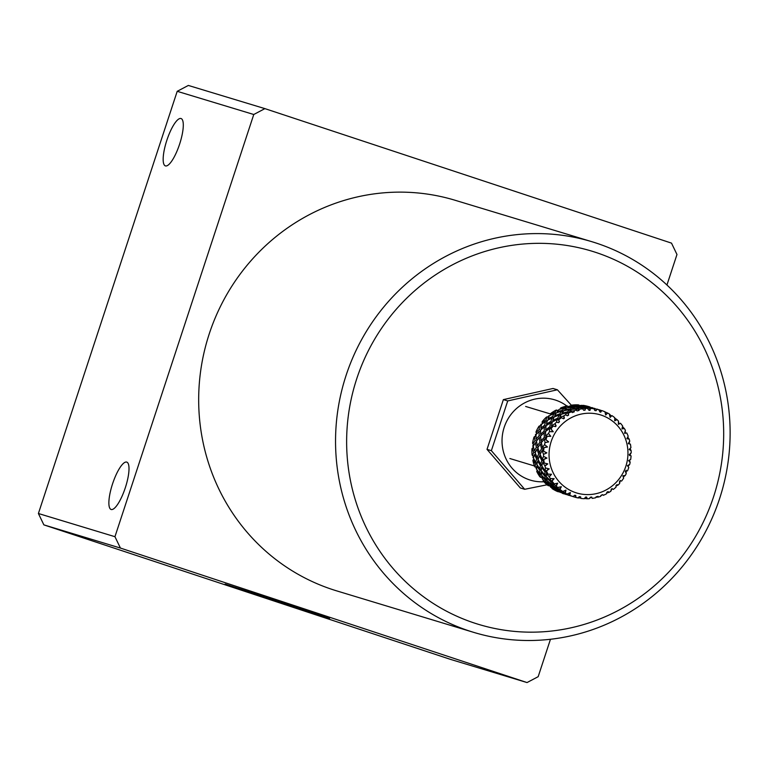 <?xml version="1.0" encoding="UTF-8"?>
<svg xmlns="http://www.w3.org/2000/svg" width="768" height="768" viewBox="0 0 768 768"><rect width="100%" height="100%" fill="white"/><g stroke="black" fill="none" stroke-linecap="round" stroke-linejoin="round"><path stroke-width="1.15" d="M291.389 605.51L225.11 584.083L308.851 611.923L329.549 618.422L291.389 605.51M125.318 487.728A24.941 6.662 -71.7 0 0 126.768 462.106A24.941 6.662 -71.7 0 0 112.56 483.859A24.941 6.662 -71.7 0 0 111.101 509.472A24.941 6.662 -71.7 0 0 125.318 487.728M179.606 144.144A24.941 6.662 -71.7 0 0 181.066 118.531A24.941 6.662 -71.7 0 0 166.848 140.285A24.941 6.662 -71.7 0 0 165.398 165.898A24.941 6.662 -71.7 0 0 179.606 144.144M474.25 623.002A195.005 187.92 106.9 0 0 713.568 496.771A195.005 187.92 106.9 0 0 596.064 252.499A195.005 187.92 106.9 0 0 356.746 378.739A195.005 187.92 106.9 0 0 474.25 623.002M596.573 243.187A204.077 196.656 -73.1 0 1 720.307 496.435A204.077 196.656 -73.1 0 1 473.674 632.362A204.077 196.656 -73.1 0 1 469.094 630.912A204.077 196.656 -73.1 0 1 345.36 377.664A204.077 196.656 -73.1 0 1 591.994 241.738A204.077 196.656 -73.1 0 1 596.573 243.187M591.994 241.738L455.126 200.275A204.077 196.656 106.9 0 0 208.493 336.202A204.077 196.656 106.9 0 0 332.227 589.459A204.077 196.656 106.9 0 0 336.806 590.909L473.674 632.362M666.941 285.005L676.973 254.496L671.51 243.13L264.893 108.624L253.766 114.499L114.95 536.698L120.422 548.054L527.03 682.56L538.166 676.685L550.464 639.283M120.422 548.054L43.862 524.87L450.48 659.376L527.03 682.56M253.766 114.499L177.206 91.315L188.342 85.44L264.893 108.624M177.206 91.315L38.4 513.504L114.95 536.698M43.862 524.87L38.4 513.504M564.038 493.882L562.416 493.392A45.35 43.699 106.9 0 0 562.608 493.45A45.35 43.699 106.9 0 0 562.877 493.536M556.886 490.262L556.349 490.618L552.067 488.592A45.35 43.699 106.9 0 0 554.582 490.08A45.35 43.699 106.9 0 0 557.184 491.395L558.778 491.587M561.091 490.934L562.771 492.566L567.034 494.054A45.35 43.699 -73.1 0 1 566.179 493.594A45.35 43.699 -73.1 0 1 565.325 493.114L561.139 490.608M556.09 489.485L557.856 491.078L563.126 493.334L556.166 489.149M569.453 489.946A40.819 39.331 106.9 0 0 623.059 472.829A40.819 39.331 106.9 0 0 607.565 417.878A40.819 39.331 106.9 0 0 553.958 434.995A40.819 39.331 106.9 0 0 569.453 489.946M569.712 492.854L569.76 495.341L573.005 496.579A45.35 43.699 -73.1 0 1 569.76 495.341L570.394 492.547L567.034 494.054M573.005 496.579L574.858 495.216A43.488 41.914 106.9 0 0 575.779 495.494L575.885 497.434L573.389 496.714M593.952 408.73L590.477 408.403A45.35 43.699 -73.1 0 1 593.952 408.73L594.797 410.477A43.805 42.211 106.9 0 1 596.093 410.698L596.909 409.238A45.35 43.699 -73.1 0 1 598.81 409.69L599.875 411.917A43.488 41.914 106.9 0 1 600.787 412.195L601.69 410.544A45.35 43.699 -73.1 0 1 604.944 411.782L605.693 414.998L607.661 413.069A45.35 43.699 -73.1 0 1 608.525 413.53A45.35 43.699 -73.1 0 1 609.37 414.01L610.128 417.418L611.923 415.603A45.35 43.699 -73.1 0 1 614.736 417.677L614.736 420.826L617.021 419.654A45.35 43.699 -73.1 0 1 618.432 421.027L618.384 424.358L620.486 423.254A45.35 43.699 -73.1 0 1 622.666 426.029L621.955 428.89L624.365 428.554A45.35 43.699 -73.1 0 1 625.373 430.253L624.566 433.306L626.784 432.979A45.35 43.699 -73.1 0 1 628.186 436.243L626.861 438.662L629.184 439.152A45.35 43.699 -73.1 0 1 629.731 441.082L628.262 443.645L630.403 444.096A45.35 43.699 -73.1 0 1 630.922 447.648L629.126 449.462L631.152 450.739A45.35 43.699 -73.1 0 1 631.19 452.755L629.222 454.675L631.075 455.866A45.35 43.699 -73.1 0 1 630.691 459.446L628.589 460.55L630.134 462.518A45.35 43.699 -73.1 0 1 629.664 464.477L627.379 465.648L628.781 467.472A45.35 43.699 -73.1 0 1 627.504 470.851L625.286 471.178L626.198 473.683A45.35 43.699 -73.1 0 1 625.258 475.469L622.848 475.805L623.654 478.128A45.35 43.699 -73.1 0 1 621.581 481.075L620.131 480.768A43.488 41.914 106.9 0 1 619.507 481.536L619.622 483.475A45.35 43.699 -73.1 0 1 618.269 484.954L616.954 484.675A43.805 42.211 106.9 0 1 615.994 485.616L616.061 487.114A45.35 43.699 -73.1 0 1 613.334 489.427L612.067 488.611A43.488 41.914 106.9 0 1 611.27 489.187L610.838 491.232A45.35 43.699 -73.1 0 1 609.168 492.307L608.026 491.587A43.805 42.211 106.9 0 1 606.864 492.24L606.499 493.814A45.35 43.699 -73.1 0 1 603.302 495.331L602.813 494.688A44.4 42.787 106.9 0 1 600.96 495.408L600.461 496.416A45.35 43.699 -73.1 0 1 598.579 497.021L598.051 496.339A44.4 42.787 106.9 0 1 596.131 496.829L595.642 497.77A45.35 43.699 -73.1 0 1 592.195 498.384L591.734 497.069A43.805 42.211 106.9 0 1 590.429 497.203L589.181 498.691A45.35 43.699 -73.1 0 1 587.232 498.768L586.608 497.069A43.488 41.914 106.9 0 1 585.658 497.05L584.218 498.72A45.35 43.699 -73.1 0 1 580.752 498.394L580.685 496.886A43.805 42.211 106.9 0 1 579.398 496.666L577.786 497.885A45.35 43.699 -73.1 0 1 575.885 497.434L575.299 495.35M589.45 410.352L590.477 408.403L589.997 410.362A43.488 41.914 106.9 0 0 589.037 410.342L587.462 408.355L589.19 407.962L583.085 407.347L580.781 408.307L585.514 408.432A45.35 43.699 -73.1 0 1 587.462 408.355M582.509 408.739L579.053 409.354A45.35 43.699 -73.1 0 1 582.509 408.739L583.757 410.294A43.805 42.211 106.9 0 1 585.062 410.16L585.514 408.432L584.582 410.208M578.774 410.506L579.053 409.354L579.053 410.448A44.4 42.787 106.9 0 0 577.133 410.938L576.115 410.102L577.766 408.845L571.766 409.363L569.683 411.427L574.234 410.707A45.35 43.699 -73.1 0 1 576.115 410.102M571.392 411.792L568.973 412.272L568.195 413.309A45.35 43.699 -73.1 0 1 571.392 411.792L572.371 412.579A44.4 42.787 106.9 0 1 574.224 411.869L574.234 410.707L573.936 411.965M568.234 415.334L568.195 413.309L568.618 415.123A43.805 42.211 106.9 0 0 567.466 415.776L565.526 414.816L566.89 412.752L561.274 414.307L559.69 417.379L563.856 415.891A45.35 43.699 -73.1 0 1 565.526 414.816M561.37 417.696L559.181 418.579L558.643 420.01A45.35 43.699 -73.1 0 1 561.37 417.696L563.587 418.8A43.488 41.914 106.9 0 1 564.374 418.224L563.856 415.891L563.904 418.56M559.21 422.016L558.643 420.01L559.488 421.747A43.805 42.211 106.9 0 0 558.528 422.688L556.426 422.17L557.299 419.395L552.336 421.872L551.472 425.77L555.072 423.648A45.35 43.699 -73.1 0 1 556.426 422.17L558.557 422.659M555.542 426.614L553.114 426.048L551.242 427.258L551.04 428.995A45.35 43.699 -73.1 0 1 553.114 426.048L555.523 426.643A43.488 41.914 106.9 0 1 556.138 425.875L555.072 423.648L555.821 426.269M552.547 431.53L551.04 428.995L553.238 431.741L549.437 431.654L549.658 428.352L545.549 431.51L545.597 436.022L548.496 433.44A45.35 43.699 -73.1 0 1 549.437 431.654L553.238 431.741M550.8 436.358L548.496 433.44L550.8 436.358L547.19 436.272L545.722 437.702L545.923 439.651A45.35 43.699 -73.1 0 1 547.19 436.272L550.099 436.157M548.016 441.686L545.923 439.651L548.717 441.898L545.03 442.646L544.483 438.979L541.373 442.589L542.467 447.446L544.56 444.605A45.35 43.699 -73.1 0 1 545.03 442.646L548.717 441.898M547.498 446.995L544.56 444.605L547.498 446.995L544.003 447.677L542.976 449.222L543.619 451.258A45.35 43.699 -73.1 0 1 544.003 447.677L546.806 446.784M546.173 452.659L543.619 451.258L546.864 452.87L543.504 454.368L542.131 450.586L540.106 454.349L542.294 459.245L543.542 456.384A45.35 43.699 -73.1 0 1 543.504 454.368L546.864 452.87M546.96 458.083L543.542 456.384L546.96 458.083L543.773 459.475L543.197 461.011L544.301 463.027A45.35 43.699 -73.1 0 1 543.773 459.475L546.269 457.872M544.301 463.027L547.824 463.901L544.973 466.042L542.755 462.355L541.824 465.974L545.088 470.63L545.51 467.971A45.35 43.699 -73.1 0 1 544.973 466.042L547.094 463.718M548.506 468.701L546.509 470.88L546.374 472.282L547.91 474.144A45.35 43.699 -73.1 0 1 546.509 470.88L549.226 468.883L545.51 467.971M547.91 474.144L551.52 474.24L549.322 476.87L546.317 473.491L546.413 476.688L550.656 480.816L550.33 478.57A45.35 43.699 -73.1 0 1 549.322 476.87L550.723 474.221M553.334 478.637L552.038 481.094L552.288 482.266L554.218 483.869A45.35 43.699 -73.1 0 1 552.038 481.094L554.131 478.646L550.33 478.57M554.218 483.869L557.702 483.178L556.262 486.096L552.566 483.245L553.555 485.76L558.624 489.12L557.674 487.469A45.35 43.699 -73.1 0 1 556.262 486.096L556.925 483.331M560.573 486.883L559.958 489.446L562.771 491.52A45.35 43.699 -73.1 0 1 559.958 489.446L561.35 486.72L557.674 487.469M562.771 491.52L565.958 490.118L565.325 493.114L565.277 490.426M611.99 488.688L610.838 491.232M607.939 491.635L609.168 492.307L606.691 492.989M613.334 489.427L611.971 488.678M602.006 494.784L600.461 496.416M597.917 496.378L598.579 497.021L595.91 497.251M591.638 497.443L591.11 497.453M603.302 495.331L602.698 494.736M591.264 497.126L589.181 498.691M586.214 497.059L587.232 498.768L584.419 498.49M580.608 497.885L579.59 497.808M571.296 496.022L565.44 494.198L563.491 492.893M568.858 495.341L568.118 495.12M558.768 491.712L565.978 494.467L558.787 491.501M558.144 491.779L556.349 490.618M592.195 498.384L591.427 497.107M580.33 496.896L579.456 497.962L577.786 497.885M571.162 496.032L563.472 493.085M549.274 485.318L550.81 487.315L555.504 489.917L549.437 484.848M548.179 483.36L547.133 483.811L543.322 481.162A45.35 43.699 106.9 0 0 547.536 485.251L549.533 485.702M548.4 485.808L547.133 483.811M554.726 487.786L553.939 488.266M555.504 489.917L556.282 489.686M561.811 491.712L561.322 492.125M569.741 494.611L569.155 495.322M580.752 498.394L580.31 496.829M554.016 486.643L555.418 488.717L560.659 491.549L554.17 486.192M547.536 481.824L548.65 484.272L553.334 487.45L552.106 485.318L547.536 481.824L547.824 481.277M541.757 476.582L542.554 479.309L546.586 482.717L545.693 480.259L541.757 476.582L542.179 475.93M541.392 474.403L539.99 474.749L536.794 471.61A45.35 43.699 106.9 0 0 539.818 476.707L541.997 477.571M540.538 477.398L539.99 474.749M546.922 479.789L545.693 480.259M546.586 482.717L547.853 482.621M553.114 484.762L552.106 485.318M553.334 487.45L554.333 487.181M560.035 489.13L559.133 489.84M560.659 491.549L561.341 491.222M568.454 494.966L569.731 494.016M546.547 477.859L547.171 480.71L551.702 484.397L550.877 481.834L546.547 477.859L546.95 477.245M541.248 472.099L541.498 475.2L545.395 479.107L544.963 476.256L541.248 472.099L541.814 471.446M536.726 466.09L536.64 469.334L539.827 473.338L539.779 470.285L536.726 466.09L537.475 465.379M537.005 463.91L535.402 464.035L533.069 459.946L532.915 460.589A45.35 43.699 106.9 0 0 534.538 466.349L536.63 467.654M535.094 467.136L535.402 464.035M541.286 469.997L539.779 470.285M539.827 473.338L541.315 473.549M546.346 475.805L544.963 476.256M545.395 479.107L546.758 479.059M552.566 483.245L552.806 482.698M552.067 481.258L550.877 481.834M551.702 484.397L552.874 484.147M558.624 489.12L560.189 488.477M541.584 467.328L541.258 470.736L544.886 475.056L544.963 471.859L541.584 467.328L542.285 466.675M537.638 460.982L536.918 464.486L539.866 468.893L540.374 465.542L537.638 460.982L538.531 460.339M534.528 454.55L533.462 458.064L535.69 462.422L536.592 459.014L534.528 454.55L535.603 453.926M535.334 452.554L533.683 452.4L532.301 448.195L531.955 448.848A45.35 43.699 106.9 0 0 532.07 454.877L533.866 456.566M532.445 455.712L533.683 452.4M538.224 458.995L536.592 459.014M535.69 462.422L537.178 462.979M541.958 465.341L540.374 465.542M539.866 468.893L541.354 469.181M546.317 473.491L546.826 472.838M546.451 471.475L544.963 471.859M544.886 475.056L546.307 475.104M550.656 480.816L552.298 480.595M539.453 455.779L538.08 459.466L540.691 464.17L541.786 460.589L539.453 455.779L540.461 455.213M536.966 449.213L535.2 452.861L537.12 457.498L538.666 453.907L536.966 449.213L538.147 448.723M535.315 442.762L533.242 446.275L534.461 450.71L536.371 447.226L535.315 442.762L536.659 442.33M536.506 441.053L534.96 440.65L534.509 436.57L533.981 437.184A45.35 43.699 106.9 0 0 532.579 443.078L533.942 444.998M532.762 443.904L534.96 440.65M537.965 447.485L536.371 447.226M534.461 450.71L535.776 451.565M540.269 454.013L538.666 453.907M537.12 457.498L538.531 458.122M542.755 462.355L543.571 461.722M543.379 460.502L541.786 460.589M540.691 464.17L542.131 464.563M545.088 470.63L546.586 470.803M540.307 443.99L537.85 447.667L539.386 452.477L541.565 448.79L540.307 443.99L541.574 443.645M539.27 437.606L536.467 441.101L537.35 445.69L539.933 442.157L539.27 437.606L540.682 437.366M539.03 431.52L535.987 434.755L536.208 439.018L539.117 435.706L539.03 431.52L540.557 431.376M540.624 430.234L539.126 429.571L539.558 425.866L538.858 426.403A45.35 43.699 106.9 0 0 536.035 431.75L536.88 433.747L535.498 434.659L535.882 436.195M536.035 432.528L539.126 429.571M540.605 436.234L539.117 435.706M536.208 439.018L537.245 440.064M541.421 442.531L539.933 442.157M537.35 445.69L538.531 446.582M542.131 450.586L543.245 450.106M543.101 449.021L541.565 448.79M539.386 452.477L540.682 453.187M542.294 459.245L543.658 459.773M544.09 432.778L540.595 436.157L541.075 440.765L544.31 437.28L544.09 432.778L545.52 432.73M544.406 426.95L540.643 430.022L540.528 434.285L544.099 431.078L544.406 426.95L545.923 427.037M545.424 421.594L541.507 424.31L540.835 428.122L544.646 425.261L545.424 421.594L546.998 421.795M547.286 420.826L545.914 419.923L547.085 416.822L546.25 417.235A45.35 43.699 106.9 0 0 542.189 421.67L542.525 423.552M542.035 422.352L545.914 419.923M546.067 426.058L544.646 425.261M540.835 428.122L541.536 429.245M545.539 431.741L544.099 431.078M540.528 434.285L541.392 435.331M544.483 438.979L545.818 438.778M545.722 437.789L544.31 437.28M541.075 440.765L542.093 441.706M542.467 447.446L543.61 448.262M550.531 422.89L546.125 425.702L545.635 429.85L549.83 426.826L550.531 422.89L552 423.197M552.01 417.965L547.43 420.384L546.442 424.061L550.896 421.43L552.01 417.965L553.488 418.406M554.054 413.664L549.446 415.632L548.006 418.771L552.576 416.582L554.054 413.664L555.514 414.182M555.984 413.414L554.861 412.368L556.589 410.045L555.648 410.304A45.35 43.699 106.9 0 0 550.637 413.53L550.531 415.123M550.349 414.067L554.861 412.368M553.805 417.6L552.576 416.582M548.006 418.771L548.381 419.846M552.202 422.371L550.896 421.43M546.442 424.061L546.979 425.126M549.658 428.352L551.098 428.486M551.194 427.651L549.83 426.826M545.635 429.85L546.317 430.877M545.597 436.022L546.422 437.011M559.21 415.008L554.054 417.034L552.758 420.451L557.77 418.157L559.21 415.008L560.534 415.642M561.571 411.274L556.368 412.829L554.688 415.699L559.834 413.875L561.571 411.274L562.829 411.994M564.336 408.259L559.238 409.325L557.242 411.61L562.378 410.275L564.336 408.259L565.517 408.998M566.141 408.451L565.344 407.414L567.427 406.003L566.41 406.08A45.35 43.699 106.9 0 0 560.794 407.875L560.371 409.056M560.419 408.24L565.344 407.414M563.309 411.379L562.378 410.275M557.242 411.61L557.338 412.502M560.89 414.989L559.834 413.875M554.688 415.699L554.918 416.659M557.299 419.395L558.672 419.904M558.922 419.222L557.77 418.157M552.758 420.451L553.114 421.45M551.472 425.77L551.952 426.787M569.52 409.661L563.856 410.726L561.955 413.242L567.562 411.85L569.52 409.661L570.547 410.506M572.429 407.328L566.861 407.875L564.71 409.795L570.317 408.922L572.429 407.328L573.331 408.154M575.568 405.754L570.24 405.811L567.917 407.117L573.37 406.762L575.568 405.754L576.326 406.502M577.085 406.205L576.662 405.408L578.842 404.966L577.814 404.851A45.35 43.699 106.9 0 0 571.968 405.091L571.392 405.773M571.546 405.274L576.662 405.408M573.936 407.75L573.37 406.762M567.917 407.117L567.83 407.75M571.027 410.026L570.317 408.922M564.71 409.795L564.71 410.534M566.89 412.752L568.205 413.654M568.406 413.011L567.562 411.85M561.955 413.242L562.042 414.077M559.69 417.379L559.872 418.291M580.762 407.232L574.848 407.213L572.602 408.682L578.563 408.336L580.762 407.232L581.366 408.029M583.853 406.387L578.17 405.869L575.818 406.723L583.853 406.387L584.294 407.021M586.982 406.33L581.683 405.341L579.293 405.6L587.251 406.733M588.125 406.752L590.112 407.078M589.085 406.704A45.35 43.699 106.9 0 0 588.893 406.646A45.35 43.699 106.9 0 0 583.402 405.379L582.883 405.533M582.989 405.36L588.029 406.474M585.024 406.886L584.813 406.291M581.962 407.76L581.635 406.915M577.766 408.845L578.87 410.122M579.043 409.411L578.563 408.336M572.602 408.682L572.515 409.277M569.683 411.427L569.645 412.138M592.176 407.866L586.291 406.742L583.968 407.098L592.339 408.25M595.066 408.538L587.261 406.714L595.085 408.586M591.802 407.53L592.55 407.76M589.19 407.962L589.93 409.44M590.218 408.893L590.006 407.866M599.674 409.91L592.224 408.25L596.909 409.238L595.661 410.611M600.394 410.15L598.81 409.69L600.394 410.15L600.71 411.61M596.89 409.066L597.61 409.286M600.403 410.208L601.565 410.678M601.104 411.187L601.114 410.458M604.973 411.926L607.661 413.069L605.558 414.422M609.37 414.01L610.598 415.277L610.56 416.486M610.589 415.632L611.222 416.054M614.736 418.138L617.021 419.654L614.736 420.384M618.432 421.027L618.883 423.773M622.493 426.73L624.365 428.554L622.013 428.65M625.373 430.253L625.181 433.046M627.725 437.088L629.184 439.152L626.88 438.624M629.731 441.082L628.934 443.856M630.115 448.454L631.152 450.739M631.19 452.755L629.558 455.626M629.558 460.042L630.134 462.518M629.664 464.477L627.965 466.416M626.083 470.189L626.198 473.683M625.258 475.469L623.261 476.986M618.269 484.954L616.013 486.067M620.218 480.442L619.622 483.475M588.893 406.646L590.074 407.011M541.747 477.542L542.333 478.685M536.17 467.501L536.63 469.046M533.395 456.278L532.944 457.555L533.53 458.198M533.597 444.682L532.723 445.958L533.462 447.59M536.746 433.546L535.421 434.64L535.651 436.262M542.16 423.821L540.854 424.368L540.672 425.808M549.187 416.131L548.65 415.843L548.189 416.995M558.701 409.882L557.434 410.822M568.349 406.608L567.427 406.003M569.338 406.262L568.627 406.589M578.842 404.966L579.446 405.571M569.434 406.214L568.896 406.512M556.589 410.045L558.048 410.611M558.902 409.67L557.894 410.544M547.085 416.822L548.726 417.082M549.379 415.747L548.448 417.034M539.558 425.866L541.2 425.779M541.44 424.627L540.95 424.358L540.941 425.798M541.93 423.994L540.854 424.368M534.509 436.57L536.016 436.166M535.987 434.832L535.421 434.64M532.301 448.195L533.549 447.542M533.328 446.102L532.8 446.006L533.482 447.274M533.789 444.864L532.723 445.958M533.069 459.946L533.99 459.178M533.568 457.642L533.021 457.622L533.51 458.16M533.626 456.422L532.944 457.555M536.765 471.043L537.35 470.275M536.63 468.672L536.15 468.73L536.4 467.578M543.139 480.701L543.418 480.077M542.266 478.474L541.939 477.562M630.403 444.096L628.291 443.606M626.784 432.979L624.634 433.066M620.486 423.254L618.394 423.926M611.923 415.603L610.003 416.842M601.69 410.544L600.317 412.042M543.878 481.766A41.952 40.426 -73.1 0 1 529.478 479.846A41.952 40.426 -73.1 0 1 504.202 427.306A41.952 40.426 -73.1 0 1 555.677 400.147A41.952 40.426 -73.1 0 1 566.928 406.051M574.474 408.691L557.395 389.789L507.725 400.934L503.376 399.619L487.018 449.366L520.339 487.968L524.678 489.283L547.018 484.8M507.725 400.934L491.366 450.682L524.678 489.283M487.018 449.366L491.366 450.682M503.376 399.619L553.046 388.474L557.395 389.789M509.866 458.525L534.403 465.955M562.608 493.45L563.27 493.651M525.638 406.445L550.426 413.942"/></g></svg>
